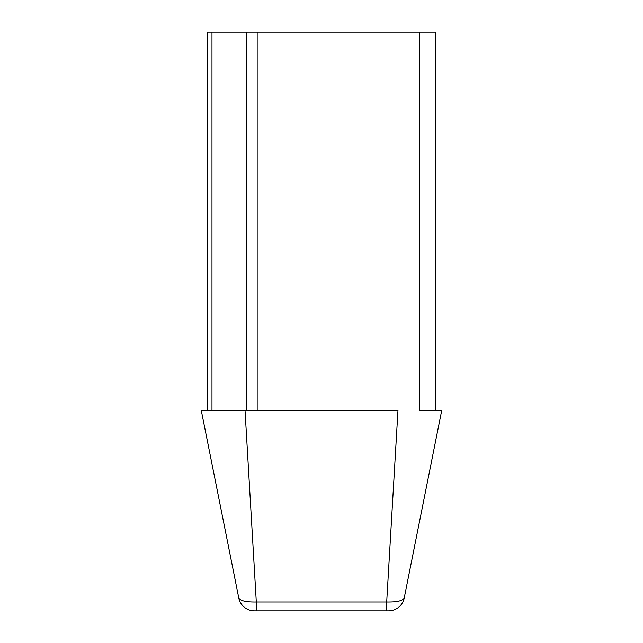<?xml version="1.0" encoding="UTF-8"?>
<svg xmlns="http://www.w3.org/2000/svg" width="643" height="643" viewBox="0 0 643 643"><rect width="100%" height="100%" fill="white"/><g stroke="black" fill="none" stroke-linecap="round" stroke-linejoin="round"><path stroke-width="0.96" d="M211.981 32.15L211.981 410.467L207.279 410.467L207.279 32.15L435.721 32.15L435.721 410.467L419.686 410.467L419.686 32.15M201.275 410.467L245.031 410.467L256.308 601.985L256.308 610.85L254.491 610.85A16.027 16.027 0 0 1 238.77 597.966L201.275 410.467M254.491 610.85A16.027 16.027 0 0 1 238.77 597.966C240.273 600.819 246.116 602.161 256.308 601.985L386.692 601.985L397.969 410.467L211.981 410.467M419.686 410.467L441.725 410.467L404.23 597.966C402.727 600.819 396.876 602.161 386.692 601.985L386.692 610.85L256.308 610.85M388.509 610.85A16.027 16.027 0 0 0 404.23 597.966A16.027 16.027 0 0 1 388.509 610.85L386.692 610.85M246.671 410.467L246.671 32.15M258.004 32.15L258.004 410.467"/></g></svg>
